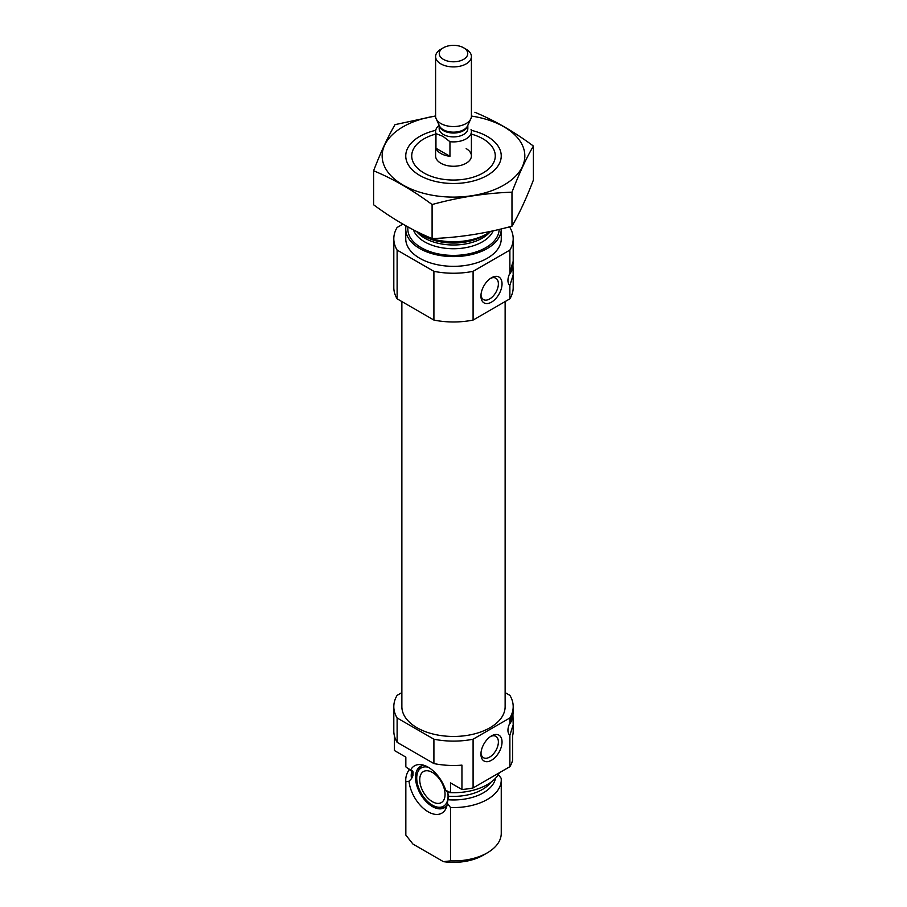 <?xml version="1.0" encoding="UTF-8"?>
<svg xmlns="http://www.w3.org/2000/svg" width="907" height="907" viewBox="0 0 907 907"><rect width="100%" height="100%" fill="white"/><g stroke="black" fill="none" stroke-linecap="round" stroke-linejoin="round"><path stroke-width="1.36" d="M480.982 294.911A12.335 7.12 120 0 0 483.488 299.582A12.335 7.12 120 0 0 495.823 292.451A12.335 7.12 120 0 0 495.823 278.211A12.335 7.12 120 0 0 490.528 278.37M394.409 735.894L394.409 750.52L405.837 757.118L405.837 766.869L413.025 772.39L412.923 775.689L411.551 778.591L409.012 781.244L405.837 781.732A47.754 27.573 180 0 1 405.746 779.997A47.754 27.573 180 0 1 409.59 769.159M412.968 771.755L413.025 772.39A40.883 23.605 180 0 1 412.81 771.347M497.988 774.136L501.163 778.274A47.754 27.573 180 0 1 501.254 779.997A47.754 27.573 180 0 1 450.507 807.513L447.344 803.375L448.466 796.21L447.695 792.401L445.711 790.28L450.507 792.65L450.507 782.9L461.946 789.509L461.946 765.134A59.692 34.466 180 0 1 433.909 763.569L397.119 742.334A59.692 34.466 180 0 1 393.808 731.019L393.808 706.655A59.692 34.466 180 0 1 397.119 695.34L401.869 692.597M445.711 790.28A27.323 15.77 -120 0 0 421.279 764.68A27.323 15.77 -120 0 0 410.633 770.032M509.881 766.698L509.881 735.203L513.192 724.772L513.192 731.019A59.692 34.466 180 0 1 512.591 735.894L512.591 760.259A59.692 34.466 180 0 1 509.881 766.698L473.091 787.945A59.692 34.466 180 0 1 461.946 789.509M505.131 692.597L509.881 695.34A59.692 34.466 180 0 1 513.192 706.655A59.692 34.466 180 0 1 509.881 717.959L509.881 723.14C512.874 711.088 513.895 708.254 512.931 714.648A11.338 6.553 -60 0 1 509.178 724.659M513.192 724.772L512.931 714.648A11.338 6.553 -60 0 0 512.772 712.891M509.881 717.959L473.091 739.205A59.692 34.466 180 0 1 433.909 739.205L433.909 763.569M433.909 739.205L397.119 717.959L397.119 742.334M473.091 739.205L473.091 787.945M397.119 717.959A59.692 34.466 180 0 1 393.808 706.655M405.837 766.869A47.754 27.573 180 0 1 405.746 765.134L405.746 757.062M499.394 772.753A47.754 27.573 180 0 1 450.507 792.65M405.837 781.732L405.837 835.098A47.754 27.573 180 0 1 405.746 833.374L405.746 779.997M450.507 807.513L450.507 860.879A47.754 27.573 180 0 0 487.263 852.863A47.754 27.573 180 0 0 501.254 833.374L501.254 779.997M405.837 835.098L412.957 844.077L443.398 861.65L450.507 860.879M487.263 852.863L483.046 855.301A41.779 24.126 180 0 1 443.398 861.65M505.131 301.566L505.131 706.655A51.631 29.806 180 0 1 453.5 736.461A51.631 29.806 180 0 1 401.869 706.655L401.869 301.566M513.192 274.923L513.192 287.508A59.692 34.466 180 0 1 509.881 298.822L509.881 285.365L513.192 274.923L512.931 264.799C513.895 258.416 512.874 261.239 509.881 273.29L509.881 250.083L473.091 271.329A59.692 34.466 180 0 1 433.909 271.329L397.119 250.083A59.692 34.466 180 0 1 393.808 238.779A59.692 34.466 180 0 1 397.119 227.464L402.912 224.12M509.031 226.965L509.881 227.464A59.692 34.466 180 0 1 513.192 238.779A59.692 34.466 180 0 1 509.881 250.083M471.402 134.123A41.779 24.126 180 0 1 483.046 138.862L483.046 138.862A41.779 24.126 180 0 1 483.046 172.976A41.779 24.126 180 0 1 423.954 172.976A41.779 24.126 180 0 1 423.954 138.862A41.779 24.126 180 0 1 435.598 134.123M466.164 148.612A17.902 10.34 180 0 1 471.402 155.925A17.902 10.34 180 0 1 453.5 166.264A17.902 10.34 180 0 1 435.598 155.925L435.598 131.549A17.902 10.34 180 0 1 439.169 125.347L439.169 128.624A14.331 8.276 180 0 0 443.376 134.474A14.331 8.276 180 0 0 458.987 136.265A14.331 8.276 180 0 0 467.831 128.624L467.831 125.325M490.914 231.296A47.754 27.573 180 0 1 487.263 233.655A47.754 27.573 180 0 1 419.737 233.655A47.754 27.573 180 0 1 415.689 231.002M501.254 228.927A47.754 27.573 180 0 1 501.254 229.029A47.754 27.573 180 0 1 453.5 256.602A47.754 27.573 180 0 1 405.746 229.029A47.754 27.573 180 0 1 406.053 225.911M501.254 229.029L501.254 238.779A47.754 27.573 180 0 1 453.5 266.341A47.754 27.573 180 0 1 405.746 238.779L405.746 229.029M509.881 298.822L473.091 320.069A59.692 34.466 180 0 1 433.909 320.069L397.119 298.822L397.119 250.083M433.909 320.069L433.909 271.329M397.119 298.822A59.692 34.466 180 0 1 393.808 287.508L393.808 238.779M480.937 296.045A14.92 8.617 120 0 0 491.492 302.133A14.92 8.617 120 0 0 502.036 283.857A14.92 8.617 120 0 0 491.492 277.769A14.92 8.617 120 0 0 480.937 296.045M509.881 285.365A11.338 6.553 -60 0 1 509.881 273.29M473.091 320.069L473.091 271.329M512.772 263.041A11.338 6.553 -60 0 1 512.931 264.799A11.338 6.553 -60 0 1 509.178 274.81M480.937 754.171A14.92 8.617 120 0 0 491.492 760.259A14.92 8.617 120 0 0 502.036 741.983A14.92 8.617 120 0 0 491.492 735.894A14.92 8.617 120 0 0 480.937 754.171M509.881 735.203A11.338 6.553 -60 0 1 509.881 723.14M409.012 781.244A27.323 15.77 -120 0 0 425.871 810.325A27.323 15.77 -120 0 0 446.221 807.888A27.323 15.77 -120 0 0 447.344 803.375M447.038 805.235A23.877 13.786 60 0 1 444.339 807.752A23.877 13.786 60 0 1 420.463 793.965A23.877 13.786 60 0 1 420.463 766.392A23.877 13.786 60 0 1 423.988 765.304M445.348 807.06A23.877 13.786 60 0 1 440.53 807.536L437.99 807.196A22.153 12.789 60 0 1 421.324 793.466A22.153 12.789 60 0 1 417.764 772.163A22.153 12.789 60 0 1 428.229 767.231M417.764 772.163L418.739 769.794A23.877 13.786 60 0 1 421.562 765.859M447.831 792.877A22.153 12.789 60 0 1 437.99 807.196M432.401 772.447A17.902 10.34 60 0 1 444.09 788.228A17.902 10.34 60 0 1 441.346 802.582A17.902 10.34 60 0 1 423.444 792.242A17.902 10.34 60 0 1 423.444 771.562A17.902 10.34 60 0 1 432.401 772.447M480.982 753.037A12.335 7.12 120 0 0 483.488 757.708A12.335 7.12 120 0 0 495.823 750.588A12.335 7.12 120 0 0 495.823 736.337A12.335 7.12 120 0 0 490.528 736.495M471.402 116.062A71.336 41.178 180 0 1 518.305 173.124A71.336 41.178 180 0 1 412.742 189.722A71.336 41.178 180 0 1 403.059 126.799A71.336 41.178 180 0 1 435.598 116.062M471.277 130.336A47.754 27.573 180 0 1 487.263 175.414A47.754 27.573 180 0 1 419.737 175.414A47.754 27.573 180 0 1 419.737 136.424A47.754 27.573 180 0 1 435.723 130.336M435.598 115.949L395.021 124.644C387.879 136.832 380.747 152.206 373.605 170.765C392.856 178.69 412.345 189.948 432.095 204.54C458.727 197.227 485.358 193.1 511.979 192.182C519.121 173.611 526.253 158.237 533.395 146.05C514.144 131.753 494.655 120.495 474.905 112.287M373.605 170.765L373.605 204.778C393.355 219.369 412.844 230.627 432.095 238.552L432.095 204.54M533.395 146.05L533.395 180.062C526.253 198.633 519.121 214.007 511.979 226.183C485.358 233.496 458.727 237.623 432.095 238.552M511.979 192.182L511.979 226.183M435.95 148.226A17.902 10.34 0 0 0 440.836 153.487A17.902 10.34 0 0 0 449.951 156.31L435.95 148.226L435.95 133.601A17.902 10.34 180 0 1 435.598 131.549M471.05 129.508A17.902 10.34 180 0 1 471.402 131.549A17.902 10.34 180 0 1 449.951 141.685L449.951 156.31M449.951 141.685L442.945 136.345L435.95 133.601M443.432 59.386A14.24 8.22 180 0 1 443.432 47.754A14.24 8.22 180 0 1 463.568 47.754A14.24 8.22 180 0 1 463.568 59.386A14.24 8.22 180 0 1 443.432 59.386M463.568 47.754L466.164 49.25A17.902 10.34 180 0 1 471.402 56.563A17.902 10.34 180 0 1 460.348 66.12A17.902 10.34 180 0 1 440.836 63.875A17.902 10.34 180 0 1 435.598 56.563A17.902 10.34 180 0 1 440.836 49.25L443.432 47.754M471.402 56.563L471.402 116.209A17.902 10.34 180 0 1 470.801 118.874A17.902 10.34 180 0 1 458.148 126.198A17.902 10.34 180 0 1 440.836 123.522A17.902 10.34 180 0 1 436.199 118.874A17.902 10.34 180 0 1 435.598 116.209L435.598 56.563M450.371 792.571A40.883 23.605 180 0 1 447.695 792.401M412.923 775.689A40.883 23.605 180 0 1 412.617 772.787L412.617 771.052M490.97 782.219A40.883 23.605 180 0 1 448.466 796.21M411.551 778.591A42.289 24.41 180 0 1 412.095 770.576M495.528 778.229A42.289 24.41 180 0 1 448.205 799.759M487.263 233.655L483.397 235.888A42.289 24.41 180 0 1 423.603 235.888L419.737 233.655M490.177 231.818A40.883 23.605 180 0 1 453.5 244.992A40.883 23.605 180 0 1 416.823 231.818M493.193 230.797A40.883 23.605 180 0 1 452.672 248.733A40.883 23.605 180 0 1 413.445 229.868M499.156 229.426A45.667 26.36 180 0 1 451.369 255.366A45.667 26.36 180 0 1 407.98 226.965M470.801 118.874L467.547 125.914A14.546 8.401 180 0 1 457.275 131.866A14.546 8.401 180 0 1 443.217 129.69A14.546 8.401 180 0 1 439.453 125.914L436.199 118.874M467.774 125.427A14.331 8.276 180 0 1 458.443 132.524A14.331 8.276 180 0 1 443.376 130.608A14.331 8.276 180 0 1 439.226 125.427M513.192 706.655L513.192 710.963M513.192 261.114L513.192 238.779M471.402 131.549L471.402 155.925"/></g></svg>
